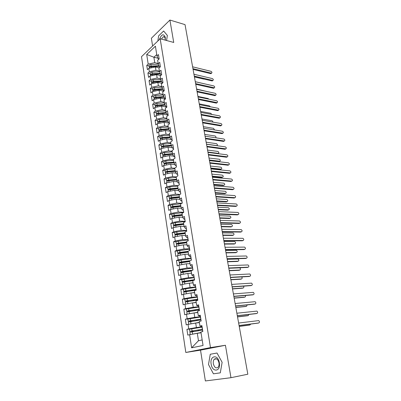 <?xml version="1.0" encoding="UTF-8"?>
<svg xmlns="http://www.w3.org/2000/svg" width="401" height="401" viewBox="0 0 401 401"><rect width="100%" height="100%" fill="white"/><g stroke="black" fill="none" stroke-linecap="round" stroke-linejoin="round"><path stroke-width="0.6" d="M230.971 377.692L225.437 345.266L200.52 350.148L205.372 380.95L230.971 377.692L247.828 374.218L185.031 24.626L169.904 20.05L151.388 38.24L152.611 46.015M200.52 350.148L185.813 352.464L141.513 56.681L160.169 38.752L210.47 347.602L185.813 352.464M189.613 334.65L191.633 347.817L203.056 345.477L200.906 331.993L202.846 331.537L201.898 325.627L199.969 326.108L199.237 321.507L201.157 321.011L200.224 315.166L198.31 315.687L197.588 311.136L199.492 310.6L198.565 304.815L196.67 305.377L195.954 300.875L197.838 300.299L196.921 294.58L195.046 295.181L194.34 290.725L196.204 290.108L195.302 284.449L193.442 285.091L192.741 280.685L194.59 280.028L193.693 274.429L191.853 275.106L191.157 270.75L192.991 270.058L192.104 264.52L190.28 265.231L189.593 260.916L191.412 260.189L190.535 254.71L188.721 255.457L188.044 251.191L189.848 250.424L188.976 245.001L187.182 245.788L186.51 241.562L188.3 240.765L187.437 235.397L185.658 236.219L184.996 232.039L186.766 231.207L185.919 225.893L184.149 226.745L183.493 222.61L185.252 221.743L184.41 216.485L182.661 217.372L182.009 213.277L183.748 212.38L182.916 207.177L181.182 208.094L180.535 204.044L182.265 203.112L181.442 197.964L179.718 198.911L179.082 194.901L180.796 193.939L179.979 188.841L178.275 189.818L177.643 185.848L179.342 184.856L178.53 179.813L176.841 180.821L176.214 176.891L177.899 175.869L177.102 170.876L175.422 171.914L174.801 168.019L176.475 166.971L175.683 162.024L174.019 163.092L173.402 159.242L175.062 158.159L174.28 153.267L172.625 154.36L172.019 150.545L173.663 149.438L172.886 144.591L171.252 145.718L170.651 141.939L172.28 140.806L171.513 136.004L169.889 137.157L169.292 133.418L170.911 132.255L170.149 127.503L168.54 128.681L167.949 124.977L169.553 123.789L168.801 119.082L167.202 120.285L166.621 116.616L168.209 115.403L167.463 110.746L165.879 111.969L165.302 108.34L166.881 107.102L166.139 102.486L164.57 103.739L163.994 100.14L165.563 98.877L164.831 94.31L163.272 95.583L162.701 92.024L164.255 90.736L163.533 86.21L161.984 87.508L161.423 83.979L162.966 82.671L162.245 78.185L160.711 79.508L160.154 76.015L161.683 74.681L160.971 70.24L159.448 71.589L158.896 68.125L160.415 66.766L159.713 62.371L158.2 63.739L157.653 60.305L159.162 58.932L158.46 54.571L156.961 55.965L155.408 46.19L146.711 54.486L148.185 64.095L146.756 65.418L147.403 69.684L148.836 68.37L149.352 71.744L147.919 73.047L148.57 77.348L150.014 76.06L150.535 79.463L149.087 80.741L149.748 85.082L151.202 83.814L151.728 87.253L150.27 88.511L150.936 92.892L152.4 91.644L152.931 95.112L151.463 96.35L152.134 100.771L153.613 99.548L154.149 103.052L152.666 104.265L153.347 108.726L154.836 107.528L155.377 111.062L153.884 112.25L154.565 116.756L156.069 115.583L156.616 119.147L155.107 120.315L155.804 124.866L157.312 123.714L157.864 127.312L156.35 128.455L157.047 133.047L158.57 131.919L159.127 135.558L157.598 136.671L158.305 141.307L159.839 140.205L160.4 143.879L158.861 144.967L159.573 149.648L161.122 148.57L161.688 152.28L160.134 153.347L160.856 158.069L162.415 157.022L162.986 160.761L161.423 161.803L162.149 166.575L163.718 165.548L164.3 169.327L162.721 170.34L163.453 175.162L165.037 174.164L165.623 177.979L164.034 178.966L164.771 183.828L166.37 182.861L166.961 186.716L165.357 187.673L166.104 192.585L167.713 191.643L168.31 195.538L166.696 196.465L167.453 201.427L169.077 200.515L169.678 204.445L168.049 205.347L168.811 210.355L170.445 209.477L171.057 213.447L169.412 214.314L170.179 219.377L171.834 218.525L172.445 222.535L170.791 223.372L171.568 228.485L173.232 227.668L173.854 231.718L172.184 232.525L172.966 237.688L174.646 236.901L175.272 240.991L173.588 241.763L174.38 246.981L176.074 246.224L176.706 250.359L175.011 251.101L175.808 256.369L177.518 255.648L178.154 259.823L176.445 260.535L177.252 265.858L178.976 265.166L179.623 269.387L177.894 270.063L178.711 275.442L180.45 274.785L181.102 279.051L179.357 279.687L180.184 285.121L181.934 284.504L182.595 288.81L180.841 289.417L181.673 294.905L183.437 294.324L184.104 298.675L182.335 299.246L183.177 304.795L184.961 304.249L185.633 308.645L183.843 309.176L184.701 314.78L186.495 314.274L187.177 318.72L185.372 319.211L186.234 324.88L188.049 324.409L188.736 328.9L186.916 329.351L187.788 335.081L197.297 333.291L198.47 340.74L202.174 339.933M201.904 326.855L196.395 327.542L195.688 323.051L199.412 322.61M188.736 328.9L196.395 327.542M188.049 324.409L195.688 323.051M200.284 316.755L194.791 317.356L194.094 312.91L197.808 312.529M187.177 318.72L194.791 317.356M186.495 314.274L194.094 312.91M199.969 326.108L201.813 326.304M198.685 306.76L193.207 307.281L192.515 302.88L196.219 302.549M185.633 308.645L193.207 307.281M184.961 304.249L192.515 302.88M198.31 315.687L200.169 316.033M197.102 296.87L191.638 297.311L190.956 292.956L194.65 292.68M184.104 298.675L191.638 297.311M183.437 294.324L190.956 292.956M196.67 305.377L197.733 305.948L198.54 305.873M195.533 287.081L190.089 287.442L189.412 283.131L193.092 282.911M182.595 288.81L190.089 287.442M181.934 284.504L189.412 283.131M195.046 295.181L196.124 295.883L196.931 295.823M193.979 277.392L188.55 277.677L187.884 273.412L191.553 273.241M181.102 279.051L188.55 277.677M180.45 274.785L187.884 273.412M193.442 285.091L194.535 285.928L195.337 285.873M192.63 267.793L187.031 268.013L186.37 263.793L190.029 263.668M179.623 269.387L187.031 268.013M178.976 265.166L186.37 263.793M191.853 275.106L192.961 276.073L193.763 276.033M191.112 258.304L185.528 258.445L184.871 254.269L188.52 254.199M178.154 259.823L185.528 258.445M177.518 255.648L184.871 254.269M190.28 265.231L191.402 266.319L192.204 266.294M189.578 248.73L184.039 248.976L183.392 244.841L187.031 244.821M176.706 250.359L184.039 248.976M176.074 246.224L183.392 244.841M188.721 255.457L189.863 256.67L190.66 256.655M187.929 239.613L182.565 239.608L181.924 235.512L185.553 235.537M175.272 240.991L182.565 239.608M174.646 236.901L181.924 235.512M187.182 245.788L188.335 247.121L189.132 247.111M186.455 230.405L181.107 230.329L180.47 226.279L184.089 226.349M173.854 231.718L181.107 230.329M173.232 227.668L180.47 226.279M185.658 236.219L186.826 237.668L187.618 237.673M184.996 221.287L179.663 221.146L179.036 217.136L182.64 217.252M172.445 222.535L179.663 221.146M171.834 218.525L179.036 217.136M184.149 226.745L185.332 228.309L186.124 228.324M183.548 212.264L178.234 212.054L177.613 208.084L181.287 208.249M171.057 213.447L178.234 212.054M170.445 209.477L177.613 208.084M182.661 217.372L183.853 219.051L184.64 219.076M181.884 203.317L176.821 203.056L176.204 199.122L179.994 199.337M169.678 204.445L176.821 203.056M169.077 200.515L176.204 199.122M181.182 208.094L182.39 209.883L183.172 209.918M179.919 194.43L175.417 194.144L174.806 190.249L178.701 190.52M168.31 195.538L175.417 194.144M167.713 191.643L174.806 190.249M179.718 198.911L180.941 200.806L181.723 200.851M178.029 185.623L174.034 185.317L173.427 181.463L177.412 181.788M166.961 186.716L174.034 185.317M166.37 182.861L173.427 181.463M178.275 189.818L179.503 191.823L180.285 191.873M176.214 176.896L172.656 176.58L172.059 172.766L176.119 173.142M165.623 177.979L172.656 176.58M165.037 174.164L172.059 172.766M176.841 180.821L178.084 182.926L178.861 182.991M174.846 168.285L171.297 167.929L170.706 164.149L174.836 164.58M164.3 169.327L171.297 167.929M163.718 165.548L170.706 164.149M175.422 171.914L176.676 174.119L177.453 174.194M173.488 159.753L169.949 159.362L169.362 155.618L173.553 156.104M162.986 160.761L169.949 159.362M162.415 157.022L169.362 155.618M174.019 163.092L175.282 165.402L176.059 165.483M172.139 151.307L168.615 150.876L168.034 147.172L172.28 147.713M161.688 152.28L168.615 150.876M161.122 148.57L168.034 147.172M172.625 154.36L173.904 156.766L174.696 156.856M170.811 142.946L167.297 142.475L166.716 138.801L171.011 139.398M160.4 143.879L167.297 142.475M159.839 140.205L166.716 138.801M162.626 146.731L163.312 146.355L171.247 145.703L172.54 148.215L173.412 148.325M169.493 134.661L165.989 134.15L165.412 130.515L169.753 131.162M159.127 135.558L165.989 134.15M158.57 131.919L165.412 130.515M169.889 137.157L171.187 139.749L172.134 139.879M168.184 126.455L164.691 125.909L164.124 122.305L168.5 123.007M157.864 127.312L164.691 125.909M157.312 123.714L164.124 122.305M168.54 128.681L169.849 131.363L170.731 131.493M166.891 118.325L163.407 117.744L162.846 114.175L167.984 115.057L167.989 114.034M156.616 119.147L163.407 117.744M156.069 115.583L162.846 114.175M167.202 120.285L168.52 123.057L169.332 123.187M165.608 110.27L162.134 109.653L161.578 106.12L166.701 107.052M155.377 111.062L162.134 109.653M154.836 107.528L161.578 106.12M165.879 111.969L167.207 114.831L167.979 114.967M164.34 102.295L160.876 101.643L160.325 98.14L165.287 99.097M154.149 103.052L160.876 101.643M153.613 99.548L160.325 98.14M164.57 103.739L165.909 106.686L166.666 106.826L166.776 106.45M163.082 94.39L159.628 93.704L159.082 90.235L163.723 91.177M152.931 95.112L159.628 93.704M152.4 91.644L159.082 90.235M163.272 95.583L164.616 98.616L165.372 98.761M161.834 86.561L158.39 85.844L157.849 82.406L162.184 83.333M151.728 87.253L158.39 85.844M151.202 83.814L157.849 82.406M161.984 87.508L163.342 90.621L164.094 90.776M160.6 78.802L157.167 78.05L156.631 74.646L160.686 75.553M150.535 79.463L157.167 78.05M150.014 76.06L156.631 74.646M160.711 79.508L162.074 82.706L162.751 82.852M159.372 71.117L155.954 70.335L155.423 66.962L159.212 67.844M149.352 71.744L155.954 70.335M148.836 68.37L155.423 66.962M159.448 71.589L160.821 74.862L161.347 74.977M158.164 63.503L154.751 62.686L153.894 57.223L157.869 58.2M148.185 64.095L154.751 62.686M146.711 54.486L153.894 57.223L156.741 54.571M158.2 63.739L159.583 67.087L159.959 67.178M160.169 38.752L173.728 42.456L169.904 20.05M225.437 345.266L210.47 347.602M166.575 40.501L167.347 35.418L163.638 31.002L158.621 35.874L157.854 40.982L158.621 35.874L163.638 31.002L167.347 35.418L166.575 40.501M217.011 353.02L210.259 354.258L208.5 364.524L213.427 373.817L220.299 372.85L222.129 362.324L217.011 353.02L222.129 362.324L220.299 372.85L213.427 373.817L208.5 364.524L210.259 354.258L217.011 353.02M201.036 332.795L197.297 333.291M156.961 55.965L158.595 59.448M191.633 347.817L198.47 340.74M146.756 65.418L149.022 65.944M147.919 73.047L150.19 73.553M149.087 80.741L151.367 81.228M150.27 88.511L152.555 88.972M151.463 96.35L153.758 96.791M152.666 104.265L154.966 104.686M153.884 112.25L156.19 112.651M155.107 120.315L157.423 120.691M156.35 128.455L158.671 128.806M157.598 136.671L159.929 136.997M158.861 144.967L161.197 145.272M160.134 153.347L162.48 153.623M161.423 161.803L163.773 162.054M162.721 170.34L165.077 170.565M164.034 178.966L166.4 179.162M165.357 187.673L167.728 187.843M166.696 196.465L169.077 196.605M168.049 205.347L170.435 205.457M169.412 214.314L171.803 214.4M170.791 223.372L173.192 223.427L175.327 222.64L185.036 221.537M172.184 232.525L174.595 232.55M173.588 241.763L176.014 241.758M175.011 251.101L177.458 251.066M176.445 260.535L178.926 260.465M177.894 270.063L180.425 269.958M179.357 279.687L181.964 279.547M180.841 289.417L183.558 289.231M182.335 299.246L185.232 299.006M183.843 309.176L187.056 308.865M185.372 319.211L189.207 318.785M186.916 329.351L192.58 328.645M211.277 73.383L211.568 73.157C212.209 72.611 212.019 72.005 210.996 71.333L192.61 66.812M159.017 59.062L159.107 58.596M210.685 73.654L193.071 69.383M211.337 73.142L192.941 68.666M158.746 56.356L159.007 57.98M159.057 58.686L158.911 58.406M159.262 66.31L151.202 66.706L149.578 67.278L149.378 68.255M159.252 66.28L150.56 66.802M159.012 65.709L151.107 66.095L149.483 66.666L149.373 67.533M149.222 67.258L148.982 65.664L149.237 65.072L150.861 64.501L158.365 64.135M204.094 79.067L203.838 79.012M194.43 76.932L203.733 79.092M212.655 80.646L212.936 80.431C213.593 79.879 213.407 79.268 212.375 78.591L193.944 74.245M160.27 66.897L160.355 66.386M212.064 80.922L194.41 76.822M212.72 80.416L194.279 76.115M159.994 64.12L160.255 65.759M160.31 66.461L160.154 66.18M214.044 87.969L214.314 87.769C214.996 87.218 214.811 86.596 213.768 85.914L195.292 81.744M161.538 74.812L161.613 74.245M213.452 88.25L195.753 84.32M214.119 87.754L195.633 83.629M161.247 71.959L161.513 73.614M161.578 74.31L161.413 74.03M215.442 95.358L215.703 95.167C216.405 94.616 216.229 93.989 215.172 93.298L196.65 89.313M162.816 82.796L162.886 82.185M214.856 95.644L197.117 91.889M215.527 95.157L196.996 91.212M162.515 79.874L162.786 81.543M162.856 82.235L162.681 81.949M216.856 102.816L217.106 102.636C217.828 102.08 217.658 101.453 216.59 100.751L198.024 96.947M164.109 90.857L164.169 90.195M216.269 103.102L198.485 99.523M216.946 102.621L198.37 98.867M163.798 87.864L164.069 89.553M164.144 90.23L163.959 89.944M160.435 73.939L152.385 74.36L150.756 74.927L150.555 75.944M160.42 73.894L151.678 74.471M160.184 73.333L152.29 73.744L150.661 74.31L150.555 75.167M150.395 74.892L150.149 73.283L150.41 72.701L152.039 72.135L159.518 71.749M205.613 84.075L195.287 81.704M161.623 81.639L153.578 82.085L151.939 82.646L151.748 83.699M161.593 81.578L152.816 82.21M161.362 81.032L153.483 81.463L151.844 82.03L151.743 82.872M151.578 82.596L151.327 80.972L151.593 80.4L153.232 79.839L160.696 79.428M207.327 91.608L196.6 89.037M161.879 83.263L162.29 83.243M162.811 89.413L154.786 89.884L153.137 90.441L152.951 91.528M162.776 89.333L153.979 90.019M162.545 88.796L154.691 89.258L153.042 89.814L152.946 90.651M152.771 90.37L152.52 88.731L152.791 88.175L154.435 87.613L161.934 87.182M208.871 99.167L208.064 98.511L197.929 96.43M158.35 89.674L158.034 89.608M163.092 91.052L163.934 91.002M164.014 97.258L156.004 97.754L154.345 98.305L154.164 99.433M163.969 97.157L155.162 97.899M163.738 96.636L155.904 97.122L154.25 97.674L154.164 98.501M153.974 98.22L153.723 96.566L153.994 96.014L155.648 95.463L163.177 95.002M210.35 106.776L209.427 105.874L199.272 103.889M159.864 97.513L159.468 97.433M164.315 98.912L165.387 98.841M165.282 40.15L165.297 37.373C163.563 33.373 161.603 34.08 159.413 39.483M165.187 40.125L165.157 38.526C164.871 37.133 164.265 36.541 163.332 36.752L161.397 39.087M219.352 362.775C218.034 353.888 209.517 355.466 211.152 364.098C212.319 372.86 221.001 371.662 219.352 362.775M218.966 362.82C217.903 359.065 216.334 357.877 214.259 359.246C213.387 360.309 213.081 361.802 213.347 363.727C214.395 367.501 215.974 368.689 218.079 367.291C218.936 366.223 219.232 364.735 218.966 362.82M218.284 110.335L218.525 110.17C219.267 109.608 219.101 108.977 218.019 108.265L199.407 104.656M165.412 99.002L165.362 97.633M217.698 110.626L199.868 107.232M218.38 110.155L199.758 106.591M165.092 95.929L165.252 98.019M165.222 105.177L157.232 105.699L155.568 106.245L155.387 107.413M165.167 105.057L156.36 105.854M164.936 104.551L157.132 105.057L155.468 105.603L155.393 106.42M155.192 106.14L154.936 104.471L155.212 103.934L156.876 103.383L164.435 102.902M211.783 114.445L210.806 113.298L200.62 111.418M161.418 105.423L160.931 105.333M165.548 106.841L166.445 106.786M219.723 117.924L219.954 117.769C220.715 117.207 220.555 116.571 219.462 115.849L200.806 112.43M219.136 118.22L201.267 115.007M219.823 117.759L201.157 114.385M166.395 104.075L166.671 105.794M166.771 106.46L166.56 106.17M221.172 125.583L221.392 125.438C222.179 124.876 222.019 124.23 220.916 123.503L202.214 120.28M220.59 125.879L202.675 122.856M221.282 125.428L202.57 122.25M167.713 112.3L167.879 114.4M222.635 133.307L222.846 133.172C223.653 132.611 223.502 131.959 222.385 131.222L203.638 128.2M169.397 123.899L169.433 123.022M222.059 133.608L204.099 130.776M222.755 133.167L203.994 130.19M169.428 122.987L169.322 122.355M169.042 120.601L169.207 122.711M224.114 141.102L224.314 140.982C225.141 140.415 224.996 139.759 223.868 139.017L205.071 136.19M170.756 132.365L170.781 131.433M223.537 141.408L205.538 138.771M224.239 140.972L205.432 138.2M170.771 131.368L170.671 130.756M170.385 128.987L170.55 131.102M166.435 113.167L158.475 113.714L156.796 114.255L156.621 115.468M166.37 113.032L157.573 113.879M166.144 112.541L158.375 113.072L156.701 113.613L156.631 114.42M156.42 114.135L156.159 112.45L156.44 111.924L158.114 111.383L165.703 110.871M213.182 122.17L212.194 120.791L201.989 119.012M163.001 113.403L162.42 113.303M166.791 114.851L167.202 114.821M167.658 121.242L159.723 121.809L158.039 122.345L157.869 123.598M167.583 121.082L158.811 121.979M167.357 120.606L159.623 121.162L157.944 121.698L157.884 122.49M157.658 122.205L157.398 120.501L157.678 119.994L159.362 119.453L166.986 118.917M214.525 129.954L213.593 128.345L203.362 126.671M164.631 121.458L163.944 121.343M168.039 122.937L168.45 122.906M168.886 129.388L160.991 129.984L159.297 130.51L159.132 131.804M168.796 129.212L160.756 129.814L160.059 130.155M168.575 128.751L160.886 129.328L159.197 129.854L158.906 130.35L159.152 130.636M158.906 130.35L158.646 128.636L158.931 128.135L160.621 127.603L168.275 127.037M215.768 137.799C216.184 137.047 215.933 136.435 215.006 135.969L204.751 134.405M166.3 129.583L165.503 129.458M169.302 131.097L169.703 131.067M170.119 137.613L162.265 138.23L160.565 138.756L160.4 140.089M170.019 137.418L162.029 138.044L161.332 138.405M169.859 136.967L162.164 137.568L160.46 138.094L160.169 138.576L160.435 138.861M160.169 138.576L159.904 136.841L160.194 136.355L161.894 135.834L169.583 135.232M206.505 144.165L216.866 145.598C217.698 145.037 217.553 144.39 216.435 143.663L206.154 142.205M170.069 137.518L167.097 137.648M170.57 139.337L170.966 139.307M225.603 148.971L225.793 148.856C226.645 148.29 226.5 147.633 225.362 146.876L206.52 144.26M172.124 140.911L172.139 139.924M225.031 149.277L206.986 146.836M225.738 148.851L206.886 146.29M172.124 139.834L172.029 139.242M171.743 137.453L171.909 139.578M227.106 156.911L227.287 156.806C228.159 156.24 228.024 155.573 226.871 154.806L207.984 152.405M173.508 149.548L173.513 148.495M226.535 157.217L208.45 154.981M227.247 156.801L208.355 154.45M173.493 148.38L173.402 147.809M173.112 145.999L173.282 148.134M228.62 164.926L228.791 164.826C229.688 164.26 229.557 163.588 228.39 162.811L209.462 160.626M228.791 164.826L228.059 165.232L209.923 163.202M174.901 158.265L174.901 157.157M228.776 164.826L209.833 162.691M174.876 157.012L174.791 156.46M174.495 154.636L174.666 156.776M211.412 171.498L229.593 173.317L230.314 172.921C231.232 172.355 231.101 171.673 229.928 170.891L210.951 168.921M176.315 167.072L176.305 165.904M230.314 172.921L211.327 171.006M176.275 165.733L176.189 165.197M175.894 163.357L176.064 165.503M231.683 181.192L231.868 181.097C232.786 180.52 232.66 179.838 231.497 179.046L212.455 177.297M177.738 175.969L177.718 174.736M231.141 181.483L212.921 179.874M231.868 181.097L212.836 179.402M177.688 174.535L177.603 174.024M177.307 172.164L177.473 174.32M171.357 145.919L163.553 146.56L161.844 147.082L161.688 148.46M171.177 145.257L163.453 145.894L161.738 146.41L161.443 146.881L161.733 147.167M161.443 146.881L161.177 145.127L161.473 144.656L163.182 144.139L170.901 143.513M207.924 152.054L218.289 153.377C219.141 152.811 219.001 152.159 217.873 151.423L207.568 150.074M171.262 145.733L168.731 145.909M171.844 147.658L172.235 147.623M172.62 154.305L164.856 154.971L163.132 155.483L162.981 156.906M172.58 154.059L164.61 154.741L163.939 155.137M172.51 153.633L164.751 154.295L163.032 154.806L162.731 155.262L163.042 155.548M162.731 155.262L162.46 153.498L162.756 153.037L164.475 152.525L172.23 151.869M219.568 161.312L219.723 161.222C220.6 160.656 220.465 159.999 219.322 159.252L208.991 158.019M209.352 160.014L219.688 161.217M209.442 160.515L218.996 161.623M173.127 156.054L173.513 156.024M171.668 154.139L170.445 154.245M173.964 162.766L166.169 163.463L164.44 163.969L164.134 164.41L164.29 165.438M173.924 162.5L165.919 163.212L165.272 163.623M173.859 162.089L166.064 162.781L164.335 163.287L164.029 163.728L164.375 164.014M164.029 163.728L163.753 161.944L164.059 161.498L165.788 160.991L173.573 160.305M221.026 169.222L221.172 169.137C222.074 168.57 221.943 167.909 220.786 167.152L210.435 166.034M210.796 168.049L221.157 169.137M210.881 168.53L220.46 169.528M174.42 164.54L174.791 164.505M175.327 171.312L167.498 172.034L165.753 172.535L165.448 172.961L165.613 174.049M175.282 171.021L167.242 171.763L166.641 172.184M175.217 170.625L167.387 171.347L165.648 171.849L165.342 172.275L165.718 172.56M165.342 172.275L165.067 170.475L165.372 170.044L167.112 169.543L174.931 168.826M222.495 177.202L222.635 177.127C223.557 176.555 223.432 175.889 222.264 175.122L211.883 174.119M212.249 176.154L222.635 177.127M212.335 176.615L221.938 177.508M175.718 173.107L176.079 173.072M176.59 179.242L168.726 179.999L166.976 180.495L166.666 180.906L167.087 181.187L166.771 181.598L166.946 182.746M176.651 179.623L168.575 180.4L168.049 180.826M166.666 180.906L166.385 179.087L166.696 178.671L168.445 178.174L176.3 177.427M223.969 185.272L224.134 185.187C225.051 184.61 224.931 183.939 223.773 183.167L213.352 182.285M213.718 184.335L224.134 185.187M213.798 184.781L223.427 185.563M176.701 179.939L168.836 180.696L167.087 181.187M177.021 181.758L177.372 181.723M233.232 189.447L233.437 189.342C234.349 188.766 234.234 188.074 233.081 187.277L213.974 185.753M179.177 184.951L179.147 183.658M232.7 189.718L214.44 188.33M233.437 189.342L214.355 187.884M179.112 183.427L179.031 182.941M178.731 181.062L178.901 183.227M178.084 188.645L168.425 189.924L168.109 190.32L168.295 191.533M178.034 188.31L169.924 189.122L169.307 189.292L169.473 189.543L169.428 189.237M177.974 187.949L170.079 188.736L168.32 189.222L168.004 189.618L168.475 189.899M168.004 189.618L167.723 187.783L168.034 187.382L169.793 186.891L177.683 186.114M225.457 193.417L225.638 193.322C226.555 192.746 226.44 192.064 225.297 191.287L214.831 190.525M215.202 192.595L225.638 193.322M215.282 193.016L224.931 193.688M178.325 190.495L178.666 190.46M234.791 197.783L235.021 197.668C235.933 197.086 235.818 196.39 234.68 195.588L215.507 194.295M180.63 194.029L180.59 192.67M234.279 198.034L215.969 196.866M235.021 197.668L215.893 196.44M180.55 192.415L180.475 191.949M180.174 190.049L180.34 192.219M179.488 197.442L169.783 198.746L169.463 199.127L169.658 200.4M179.427 197.086L171.287 197.929L170.666 198.094L170.831 198.335L170.786 198.044M179.372 196.736L171.443 197.558L169.673 198.039L169.352 198.42L169.889 198.69M169.352 198.42L169.067 196.565L169.387 196.179L179.112 194.881M226.956 201.633L227.161 201.533C228.074 200.951 227.969 200.269 226.836 199.477L216.324 198.841M216.7 200.931L227.161 201.533M216.771 201.332L226.445 201.888M179.638 199.317L179.959 199.287M236.364 206.194L236.615 206.074C237.527 205.482 237.422 204.786 236.294 203.974L217.056 202.911M182.099 203.202L182.054 201.778M235.873 206.425L217.517 205.487M236.615 206.074L217.447 205.081M182.004 201.487L181.934 201.046M181.628 199.127L181.793 201.307M180.901 206.33L171.152 207.658L170.826 208.024L171.032 209.362M180.841 205.944L172.661 206.821L172.039 206.986L172.199 207.212L172.159 206.936M180.786 205.613L172.821 206.47L171.042 206.941L170.716 207.307L171.332 207.573M170.716 207.307L170.43 205.437L170.756 205.066L181.237 203.663M228.465 209.929L228.7 209.818C229.608 209.237 229.507 208.545 228.39 207.748L217.833 207.232M172.585 207.232L172.199 207.212M218.209 209.342L228.7 209.818M218.279 209.728L227.974 210.164M180.951 208.234L181.252 208.199M237.948 214.68L238.229 214.555C239.141 213.964 239.036 213.257 237.923 212.435L218.62 211.618M183.583 212.465L183.528 210.976M237.477 214.896L219.081 214.189M238.229 214.555L219.011 213.803M183.473 210.655L183.407 210.234M183.097 208.299L183.267 210.485M182.33 215.302L172.535 216.66L172.204 217.006L172.42 218.41M182.265 214.891L174.049 215.803L173.422 215.969L173.583 216.179L173.543 215.918M182.214 214.58L174.214 215.467L172.425 215.933L172.094 216.284L172.816 216.535M172.094 216.284L171.803 214.395L172.134 214.039L183.483 212.52M229.994 218.299L230.249 218.184C231.156 217.593 231.061 216.901 229.953 216.094L219.352 215.703M174.234 216.204L173.583 216.179M219.738 217.833L230.249 218.184M219.803 218.199L229.522 218.515M182.26 217.237L182.63 217.197M239.552 223.252L239.858 223.116C240.765 222.52 240.67 221.808 239.567 220.981L220.199 220.405M185.082 221.828L185.016 220.269M239.101 223.447L220.66 222.976M239.858 223.116L220.595 222.615M184.956 219.918L184.896 219.522M184.58 217.563L184.751 219.758M183.773 224.365L173.934 225.748L173.598 226.084L173.823 227.552M183.703 223.928L174.941 224.991M183.658 223.638L175.623 224.56L173.818 225.016L173.488 225.352L174.345 225.583M231.527 226.745L231.813 226.625C232.72 226.034 232.63 225.332 231.537 224.52L220.891 224.259M175.989 225.262L174.981 225.237M221.277 226.41L231.813 226.625M221.337 226.75L231.081 226.941M183.568 226.339L184.079 226.279M241.166 231.903L241.502 231.758C242.41 231.161 242.314 230.445 241.227 229.608L221.793 229.277M186.595 231.287L186.52 229.658M240.74 232.079L222.254 231.848M241.502 231.758L222.194 231.512M186.46 229.272L186.4 228.901M186.079 226.926L186.249 229.126M185.232 233.517L175.342 234.931L175.006 235.247L175.242 236.785M185.157 233.056L176.355 234.154M185.112 232.78L177.041 233.738L175.232 234.194L174.891 234.51L175.929 234.72M174.891 234.51L174.595 232.58L174.931 232.259L186.495 230.655M233.076 235.272L233.392 235.141C234.299 234.545 234.209 233.838 233.131 233.021L222.44 232.891M177.823 234.4L176.395 234.385M222.831 235.061L233.392 235.141M222.891 235.382L232.65 235.452M184.866 235.532L185.538 235.452M242.79 240.635L243.161 240.485C244.064 239.883 243.978 239.161 242.901 238.314L223.402 238.239M188.129 240.841L188.039 239.146M242.389 240.795L223.863 240.811M243.161 240.485L223.808 240.495M187.974 238.725L187.919 238.379M187.598 236.384L187.768 238.59M186.701 242.765L176.771 244.204L176.425 244.505L176.671 246.114M186.625 242.279L177.783 243.407M186.585 242.024L178.475 243.016L176.31 243.758L177.583 243.943M176.31 243.758L176.014 241.808L176.355 241.507L187.969 239.868M234.64 243.878L234.986 243.743C235.888 243.141 235.808 242.43 234.745 241.602L224.009 241.608M179.663 243.628L177.818 243.623M224.4 243.798L234.986 243.743M224.455 244.094L234.239 244.039M186.149 244.826L187.011 244.72M244.435 249.447L244.836 249.297C245.738 248.69 245.658 247.958 244.595 247.106L225.026 247.287M244.059 249.592L225.487 249.858M244.836 249.297L225.437 249.567M189.503 248.279L189.452 247.958M189.127 245.938L189.297 248.154M188.189 252.104L178.209 253.572L177.864 253.858L178.119 255.537M188.109 251.592L179.227 252.76M188.069 251.352L179.929 252.384L177.748 253.106L179.342 253.252M177.748 253.106L177.442 251.136L177.788 250.846L189.462 249.171M236.219 252.565L236.595 252.424C237.497 251.818 237.422 251.101 236.369 250.269L225.588 250.404M181.217 252.991L179.257 252.961M225.984 252.62L236.595 252.424M226.034 252.896L235.843 252.71M187.407 254.219L188.505 254.079M179.217 255.332L180.315 255.121M246.094 258.349L246.53 258.194C247.427 257.577 247.352 256.846 246.304 255.983L226.67 256.429M191.237 260.259L191.127 258.414M245.748 258.475L227.131 258.996M246.53 258.194L227.081 258.725M191.051 257.933L191.001 257.637M190.675 255.597L190.846 257.823M189.693 261.542L179.663 263.041L179.312 263.302L179.578 265.056M189.603 261.001L180.686 262.204M190.104 260.71L181.392 261.848L179.197 262.545L181.292 262.64M179.197 262.545L178.891 260.555L179.242 260.284L190.971 258.57M237.808 261.337L238.219 261.186C239.116 260.58 239.046 259.853 238.009 259.011L227.182 259.292M182.746 262.449L180.716 262.389M227.583 261.522L238.219 261.186M227.628 261.778L237.462 261.462M180.335 264.916L182.295 264.55M188.635 263.718L190.009 263.532M247.763 267.337L248.239 267.171C249.131 266.555 249.061 265.813 248.024 264.951L228.324 265.657M192.816 270.124L192.696 268.204M247.447 267.442L228.786 268.224M248.239 267.171L228.745 267.978M192.615 267.688L192.57 267.417M192.239 265.357L192.41 267.587M191.207 271.071L181.132 272.6L180.776 272.85L181.057 274.675M192.184 270.364L182.159 271.748M192.811 270.073L182.871 271.412L180.661 272.084L183.352 272.134M180.661 272.084L180.35 270.068L180.706 269.818L192.67 268.043M239.412 270.189L239.858 270.033C240.755 269.422 240.69 268.69 239.668 267.843L228.796 268.259M184.27 272.008L182.184 271.913M229.202 270.515L239.858 270.033M229.242 270.745L239.096 270.294M181.558 274.58L184.405 274.053M189.808 273.322L191.528 273.086M249.452 276.409L249.963 276.244C250.851 275.617 250.785 274.87 249.768 273.998L230.004 274.981M194.415 280.093L194.279 278.099M249.166 276.5L230.46 277.542M249.963 276.244L230.425 277.327M193.818 275.216L193.989 277.457M182.841 284.339L186.706 283.627M192.741 280.705L182.615 282.264L182.255 282.489L182.545 284.394M194.375 279.868L183.643 281.387M194.35 279.692L182.5 281.487L182.139 281.718L184.946 281.788M182.139 281.718L181.823 279.682L182.184 279.452L194.209 277.637M241.031 279.121L241.517 278.966C242.319 278.555 242.364 277.873 241.643 276.921M185.793 281.667L183.668 281.537M230.831 279.597L241.517 278.966M230.866 279.798L240.745 279.211M190.906 283.041L193.066 282.74M251.151 285.567L251.703 285.402C252.59 284.77 252.53 284.018 251.522 283.136L231.693 284.399M196.029 290.169L195.883 288.098M250.901 285.642L232.154 286.956M251.703 285.402L232.119 286.765M195.417 285.186L195.588 287.432M184.174 294.189L189.272 293.261M195.929 290.199L184.119 292.023L183.753 292.234L184.054 294.214M195.929 289.562L185.147 291.131M195.904 289.407L183.999 291.241L183.633 291.452L186.515 291.547M183.633 291.452L183.317 289.397L183.683 289.181L195.578 287.357M242.665 288.144L243.186 287.983C243.893 287.702 244.014 287.096 243.547 286.159M187.327 291.432L186.971 291.136L185.167 291.261M232.475 288.765L243.186 287.983M232.51 288.941L242.41 288.219M194.114 292.72L194.64 292.645M191.884 292.885L194.62 292.489M252.871 294.815L253.462 294.65C254.344 294.013 254.289 293.251 253.297 292.364L233.402 293.913M197.658 300.354L197.503 298.204M252.65 294.875L233.863 296.469M253.462 294.65L233.833 296.304M197.031 295.261L197.202 297.517M186.986 303.878L188.164 303.667M197.603 300.013L185.262 302.078L185.578 304.133L192.229 302.93M197.498 299.357L186.665 300.971M197.477 299.221L185.513 301.096L188.079 301.412M185.142 301.286L184.821 299.216L185.192 299.016L197.147 297.151M244.309 297.246L244.876 297.086C245.492 296.89 245.663 296.359 245.382 295.492M188.866 301.296L188.49 300.935L186.686 301.086M234.139 298.023L244.876 297.086M234.169 298.174L244.094 297.311M194.911 302.67L196.209 302.474M192.67 302.865L196.189 302.344M254.605 304.153L255.236 303.988C256.119 303.346 256.069 302.58 255.086 301.682L235.126 303.522M199.307 310.65L199.142 308.419M254.419 304.204L235.587 306.073M255.236 303.988L235.562 305.938M198.665 305.442L198.836 307.707M188.435 313.928L191.748 313.331M187.162 314.153L197.773 312.304M199.192 309.938L187.167 311.858L186.791 312.028L187.112 314.128M199.081 309.251L188.204 310.92M199.066 309.141L187.041 311.056L189.272 311.056L189.638 311.387M186.665 311.226L186.345 309.131L186.721 308.955L198.731 307.046M245.973 306.439L246.58 306.279L247.176 304.92M190.41 311.266L190.029 310.835L188.219 311.016M235.818 307.372L246.58 306.279M235.843 307.502L245.793 306.489M195.382 312.78L197.788 312.409M256.354 313.582L257.031 313.417C257.908 312.77 257.863 311.998 256.896 311.096L236.871 313.226M201.147 320.925L200.796 318.745M256.209 313.622L237.327 315.777M257.031 313.417L237.312 315.667M200.315 315.737L200.485 318.008M190.961 323.888L199.387 322.449M189.217 324.198L199.377 322.364M200.801 319.968L188.716 321.928L188.33 322.078L188.655 324.203M200.685 319.256L189.753 320.97M200.67 319.161L188.59 321.121L190.816 321.046L191.197 321.467M188.209 321.271L187.884 319.156L188.264 318.995L200.33 317.051M247.653 315.722L248.299 315.562L248.946 314.449M191.964 321.346L191.583 320.84L189.763 321.046M237.517 316.815L248.299 315.562M237.532 316.915L247.507 315.757M258.119 323.106L258.84 322.945C259.718 322.289 259.678 321.507 258.72 320.599L238.63 323.036M202.64 331.462L202.47 329.181M258.013 323.131L239.091 325.582M258.84 322.945L239.076 325.502M201.979 326.143L202.154 328.419M194.51 333.787L201.006 332.599M192.726 334.103L200.996 332.534M202.425 330.108L189.889 332.239L190.219 334.389M202.304 329.361L191.322 331.126M202.294 329.291L190.154 331.291L192.525 331.161L192.761 331.652M189.763 331.421L189.437 329.281L189.823 329.146L201.949 327.156M249.347 325.096L250.039 324.935L250.685 324.083M193.518 331.532L193.152 330.95L191.327 331.186M239.227 326.349L250.039 324.935M239.242 326.429L249.237 325.121M151.107 66.095L150.861 64.501M151.372 67.829L151.202 66.706M152.29 73.744L152.039 72.135M152.565 75.513L152.385 74.36M153.483 81.463L153.232 79.839M153.763 83.273L153.578 82.085M154.691 89.258L154.435 87.613M154.976 91.102L154.786 89.884M155.904 97.122L155.648 95.463M156.2 99.007L156.004 97.754M157.132 105.057L156.876 103.383M157.433 106.987L157.232 105.699M158.375 113.072L158.114 111.383M158.676 115.042L158.475 113.714M159.623 121.162L159.362 119.453M159.934 123.172L159.723 121.809M160.886 129.328L160.621 127.603M161.207 131.378L160.991 129.984M162.164 137.568L161.894 135.834M162.49 139.663L162.265 138.23M217.773 153.648L218.234 153.372M163.453 145.894L163.182 144.139M163.783 148.034L163.553 146.56M164.751 154.295L164.475 152.525M165.092 156.48L164.856 154.971M166.064 162.781L165.788 160.991M171.643 162.976L171.603 162.706M166.41 165.011L166.169 163.463M172.51 162.896L172.465 162.631M167.387 171.347L167.112 169.543M172.991 171.528L172.946 171.237M166.791 172.149L166.746 171.879M167.743 173.623L167.498 172.034M173.864 171.448L173.818 171.157M168.726 179.999L168.445 178.174M174.355 180.164L174.305 179.849M168.124 180.806L168.079 180.515M169.087 182.325L168.836 180.696M175.232 180.079L175.182 179.763M170.079 188.736L169.793 186.891M175.733 188.881L175.678 188.545M170.445 191.107L170.189 189.437M176.61 188.796L176.555 188.46M171.443 197.558L171.157 195.698M177.122 197.688L177.067 197.332M171.818 199.979L171.553 198.269M178.004 197.598L177.949 197.237M172.821 206.47L172.53 204.59M178.525 206.585L178.465 206.199M173.207 208.941L172.936 207.187M179.412 206.49L179.352 206.104M174.214 215.467L173.924 213.573M179.944 215.568L179.879 215.157M174.605 217.989L174.33 216.194M180.836 215.467L180.771 215.061M175.623 224.56L175.327 222.64M181.377 224.64L181.307 224.204M176.019 227.131L175.733 225.287M182.27 224.535L182.199 224.104M177.041 233.738L176.741 231.803M182.826 233.803L182.751 233.342M177.448 236.364L177.157 234.48M183.723 233.698L183.648 233.237M178.475 243.016L178.174 241.061M184.285 243.061L184.209 242.575M178.891 245.693L178.59 243.763M185.187 242.951L185.112 242.465M180.766 253.046L181.041 252.931M179.929 252.384L179.623 250.409M185.763 252.414L185.683 251.898M180.35 255.116L180.044 253.136M186.665 252.299L186.585 251.783M181.959 262.55L182.5 262.334M181.392 261.848L181.082 259.853M187.252 261.858L187.167 261.317M181.818 264.615L181.508 262.61M188.164 261.743L188.079 261.201M183.242 272.114L183.974 271.838M182.871 271.412L182.56 269.397M188.761 271.402L188.67 270.835M183.302 274.204L182.991 272.184M189.673 271.282L189.583 270.71M184.726 281.697L185.468 281.437M184.365 281.076L184.049 279.036M190.285 281.046L190.189 280.449M184.801 283.893L184.485 281.853M191.202 280.921L191.107 280.324M186.224 291.382L186.971 291.136M185.874 290.835L185.558 288.78M191.818 290.79L191.723 290.164M186.315 293.687L185.999 291.622M192.741 290.655L192.64 290.033M187.738 301.166L188.49 300.935M187.402 300.7L187.082 298.62M193.372 300.635L193.272 299.978M187.848 303.582L187.523 301.497M194.3 300.499L194.194 299.843M189.272 311.056L190.029 310.835M188.946 310.67L188.62 308.57M194.946 310.58L194.836 309.898M189.392 313.582L189.066 311.472M195.873 310.439L195.768 309.757M190.816 321.046L191.583 320.84M190.5 320.745L190.174 318.62M196.53 320.635L196.42 319.918M190.956 323.682L190.63 321.552M197.467 320.489L197.352 319.772M192.38 331.141L193.152 330.95M192.079 330.925L191.743 328.775M198.134 330.795L198.019 330.048M192.535 333.898L192.204 331.742M199.076 330.645L198.956 329.898M211.568 73.157L210.911 73.669M212.936 80.431L212.274 80.937M214.314 87.769L213.648 88.265M215.703 95.167L215.036 95.659M217.106 102.636L216.435 103.117M164.54 37.082L163.332 36.752M216.62 358.835L214.259 359.246M218.525 110.17L217.843 110.641M219.954 117.769L219.267 118.23M166.666 106.826L166.726 107.222M221.392 125.438L220.7 125.889M167.984 115.062L168.059 115.518M222.846 133.172L222.149 133.618M224.314 140.982L223.613 141.413M225.793 148.856L225.086 149.282M227.287 156.806L226.575 157.222M217.823 153.658L218.289 153.377M219.036 161.623L219.723 161.222M220.48 169.533L221.172 169.137M173.488 225.352L173.192 223.442M189.422 248.926L189.673 250.5M182.134 262.53L182.585 262.349M183.337 272.129L184.069 271.853M184.831 281.713L185.568 281.452M186.34 291.402L187.082 291.151M187.863 301.186L188.615 300.956M189.402 311.076L190.159 310.855M190.956 321.066L191.718 320.865M192.525 331.161L193.297 330.975"/></g></svg>
